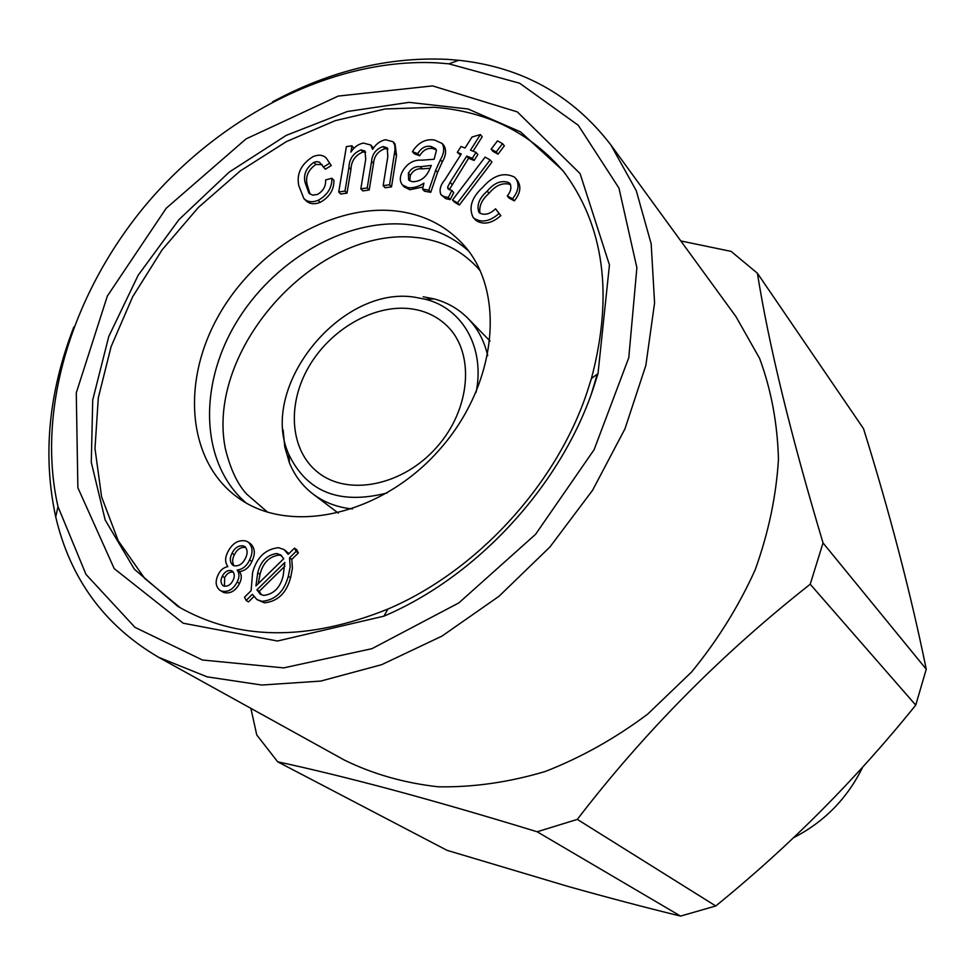 <?xml version="1.0" encoding="UTF-8"?>
<svg xmlns="http://www.w3.org/2000/svg" width="975" height="975" viewBox="0 0 975 975"><rect width="100%" height="100%" fill="white"/><g stroke="black" fill="none" stroke-linecap="round" stroke-linejoin="round"><path stroke-width="1.46" d="M537.152 831.773C484.721 815.709 436.447 801.73 392.328 789.823C349.135 778.282 310.928 768.946 277.68 761.804L446.989 850.31L567.584 886.299C606.279 897.195 643.939 907.128 680.574 916.098L537.152 831.773L577.322 819.39L715.76 905.97C789.409 846.166 856.062 779.22 915.744 705.132L810.213 584.232C721.975 653.677 644.341 732.054 577.322 819.39M680.818 240.947L731.092 251.379L757.417 273.244C768.641 344.273 790.506 434.168 823.034 542.929L810.213 584.232M823.034 542.929L926.25 669.216C910.808 593.617 889.907 513.447 863.545 428.707L757.417 273.244M926.25 669.216L915.744 705.132M715.76 905.97L680.574 916.098M272.525 101.875C330.086 70.846 388.269 56.672 447.086 59.341L458.762 60.292C522.003 67.019 572.715 95.257 610.898 145.007L735.93 316.57L759.61 358.41C771.164 389.634 777.453 423.223 778.464 459.201C776.258 495.958 768.495 532.85 755.15 569.875C738.721 606.267 717.539 640.307 691.604 671.994L647.68 714.114C615.298 738.368 581.149 757.49 545.232 771.493C508.999 782.279 473.399 787.386 438.421 786.813C404.442 783.059 373.12 774.15 344.419 760.098L158.669 657.333C104.557 625.633 70.249 578.821 55.721 516.896C42.498 455.642 48.543 392.328 73.868 326.942M277.68 761.804L256.766 734.979L250.88 708.35M245.712 547.426C240.874 546.792 237.096 549.254 234.353 554.799C232.184 559.028 232.111 562.697 234.134 565.829M243.555 545.915C238.68 545.183 234.841 547.633 232.038 553.264C229.515 558.285 229.783 562.27 232.854 565.232L233.915 565.756C238.765 566.475 242.592 564.013 245.408 558.395C247.894 553.422 247.65 549.449 244.676 546.475L245.603 547.304M232.038 553.264L234.353 554.799M245.968 502.82C200.777 463.783 198.083 386.807 235.462 323.883C272.647 260.8 345.333 217.973 407.794 224.518C431.377 227.102 451.583 235.865 468.414 250.807M480.48 271.208C479.2 269.417 471.144 260.069 459.457 252.342C448.427 245.078 435.203 240.252 419.786 237.888L412.145 237.083C312.817 229.576 205.579 351.061 225.359 448.695C230.356 469.024 237.473 484.185 246.724 494.154L267.698 512.265M344.979 191.088L338.715 191.978L340.726 194.037L346.978 193.147L350.939 169.528C351.219 161.131 355.217 155.293 362.919 152.002L360.957 149.882C353.242 153.173 349.233 159.022 348.952 167.432L344.979 191.088L346.978 193.147M338.715 191.978L346.393 146.628L351.975 145.787L350.903 152.112C354.059 147.176 358.215 144.166 363.358 143.069L370.732 144.995L372.584 149.382C375.789 144.19 380.067 140.961 385.43 139.705L393.096 141.741L394.753 145.299L395.009 149.614L389.561 184.762L383.151 185.677L387.806 156.756L387.221 147.81L383.017 146.555L384.954 148.688C377.959 151.21 374.156 156.134 373.535 163.459L369.196 190.015L362.822 190.917L360.835 188.845L365.735 159.169L364.93 150.979L360.957 149.882M313.84 162.35C306.101 167.883 303.201 174.647 305.126 182.654L308.953 193.221L312.695 195.158L317.545 194.427C323.371 190.844 326.04 186.03 325.577 179.973L331.902 178.242L333.913 180.314C334.072 189.82 329.501 197.169 320.19 202.361C314.255 204.665 309.489 204.08 305.906 200.594L303.847 198.559L298.74 185.506C296.449 173.745 301.165 164.141 312.89 156.707C318.411 154.379 322.859 154.793 326.211 157.974L331.268 165.555L325.333 169.199L319.508 162.216L316.863 161.643L313.84 162.35L315.863 164.434C308.149 169.942 305.248 176.707 307.174 184.702L310.038 194.11M457.312 152.356L461.041 146.482L465.038 148.054L472.046 137.012L480.383 134.587L470.486 150.174L476.019 152.368L472.266 158.279L466.732 156.085L450.109 182.276L447.61 187.176L448.11 189.016L451.864 190.466L453.741 192.599L450.218 199.619L445.721 198.632L440.907 194.586C439.055 190.027 440.408 185.055 444.966 179.668L461.297 153.94L457.312 152.356L460.566 155.086M451.864 190.466L448.329 197.511L450.218 199.619M512.533 198.729L507.293 195.963L509.096 198.108L514.337 200.874C520.321 193.452 521.406 186.725 517.603 180.692L515.812 178.51C519.614 184.555 518.529 191.295 512.533 198.729L514.337 200.874M507.293 195.963C510.912 191.478 511.778 187.322 509.901 183.495L510.339 184.104M231.392 570.643C227.602 569.997 224.579 571.85 222.312 576.213C220.362 580.235 220.63 583.403 223.129 585.719L223.86 586.072C227.614 586.718 230.636 584.89 232.928 580.576C234.938 576.554 234.707 573.373 232.221 571.058L232.976 571.679M246.139 600.442L244.518 597.163L251.123 590.667L252.61 572.41C256.815 557.371 265.444 549.132 278.521 547.682L284.091 549.595L288.186 554.324L294.499 548.145L296.12 551.387L289.538 557.858L290.172 566.828L288.32 576.249C284.103 591.679 275.364 600.039 262.092 601.331L256.949 599.601L252.391 594.287L246.139 600.442L248.467 601.916L253.866 596.59M510.559 184.555C503.015 182.215 495.848 185.128 489.048 193.306C481.869 199.534 478.847 206.188 479.98 213.281M509.206 182.752C501.662 179.839 494.337 182.642 487.22 191.161L489.048 193.306M485.099 157.121L490.133 159.949L491.948 162.13L459.359 205.018L454.387 202.105L452.51 199.997L485.099 157.121M422.833 186.993L409.914 189.747L404.284 186.968L402.346 184.872C399.762 181.496 399.653 177.304 402.017 172.319C406.721 163.544 413.461 159.486 422.236 160.168L434.107 159.254L436.459 150.321L435.581 148.675L430.877 146.421L432.766 148.578C427.403 147.713 423.04 150.113 419.652 155.805L414.326 153.794L412.413 151.649C418.299 142.435 425.722 138.572 434.692 140.083L442.163 143.483C444.697 148.078 444.1 153.514 440.371 159.79L442.248 161.947L437.556 172.441L430.731 192.319L424.478 191.21L422.565 189.101L423.942 183.129C418.555 186.737 413.229 188.248 407.977 187.639L409.914 189.747M447.61 187.176L449.475 189.857M256.9 589.863L260.337 594.238L263.884 595.42C273.89 594.08 280.325 587.523 283.177 575.762L284.822 562.465L256.9 589.863L259.204 591.35L261.605 594.872M276.754 553.52C266.955 554.958 260.618 561.393 257.729 572.8L255.925 585.963L283.749 558.687L280.629 554.885L276.754 553.52L279.008 555.067C269.222 556.506 262.897 562.928 260.033 574.324L258.217 583.708M257.729 572.8L260.033 574.324M410.987 308.795C425.405 310.745 437.543 316.558 447.379 326.235C474.996 353.182 470.852 408.915 436.824 447.111C403.15 485.611 348.355 496.641 318.191 472.595C290.209 450.889 286.65 405.222 308.478 367.343C330.111 329.367 374.047 303.944 410.987 308.795M423.199 296.766L434.241 298.923C447.452 302.494 458.725 309.014 468.073 318.508C477.762 328.538 484.319 340.921 487.719 355.68M352.426 508.962C337.362 507.414 324.248 502.454 313.097 494.081C302.518 485.989 294.645 475.605 289.465 462.942L284.785 447.013L283.103 429.865M387.258 492.923C339.848 505.099 307.027 492.265 288.807 454.411C258.022 387.258 340.957 284.578 415.289 297.302L425.697 299.337C462.723 308.6 485.111 347.807 476.129 392.242M222.312 576.213L224.652 577.712L224.433 586.243M430.072 168.261L422.187 168.87C417.129 168.261 413.168 170.406 410.317 175.305L409.793 180.923M431.34 165.421L420.286 166.737C415.216 166.128 411.255 168.273 408.391 173.184L408.635 180.009L412.193 181.728C420.554 181.764 426.514 177.292 430.048 168.309L431.34 165.421M476.019 152.368L477.847 154.55L474.106 160.448L468.573 158.255L449.499 189.296M472.266 158.279L474.106 160.448M331.902 178.242C332.061 187.761 327.478 195.122 318.155 200.326L320.19 202.361M592.946 389.439C560.259 486.318 476.702 576.81 383.906 616.163L277.497 641.014L183.215 623.22L114.209 568.62L77.878 487.744L76.269 392.876L107.335 296.071L166.213 208.248L246.041 138.913L338.252 96.074L432.583 85.898L517.347 111.906L580.088 173.599L609.448 264.944L598.004 373.62L592.946 389.439M586.633 393.547C555.47 485.66 476.178 571.533 387.928 609.058C307.149 641.513 237.144 640.636 177.889 606.401L134.404 569.278L105.202 520.053L91.284 462.369L92.722 399.969L108.773 336.472L138.133 275.303L179.022 219.558L229.271 172.063L286.321 135.33L347.332 111.516L409.073 102.351L468.037 108.993L520.504 131.857L562.733 170.406C604.061 224.945 613.628 294.316 591.447 378.483L586.633 393.547M248.137 542.076L250.417 543.636C255.06 547.999 255.548 553.934 251.879 561.454C249.137 567.487 245.005 570.85 239.497 571.569C241.849 574.884 241.861 578.845 239.521 583.477C235.523 590.996 230.283 594.007 223.787 592.532L219.875 590.277C215.56 586.548 215.012 581.332 218.217 574.628C220.399 570.082 223.616 567.413 227.894 566.621C224.872 562.538 224.872 557.59 227.894 551.789C232.416 543.16 238.448 539.553 245.98 540.991L248.137 542.076C252.781 546.451 253.256 552.386 249.588 559.918L251.879 561.454M490.133 159.949L457.482 202.91L459.359 205.018M305.126 182.654L307.174 184.702M322.091 164.617L315.863 164.434M294.499 548.145L296.729 549.717L298.362 552.947L291.781 559.406L292.415 568.364L290.587 577.773C286.37 593.178 277.643 601.526 264.383 602.806L256.949 599.601M383.017 146.555C376.009 149.077 372.194 154.013 371.585 161.35L373.535 163.459M296.12 551.387L298.362 552.947M487.22 191.161C479.237 198.071 476.458 205.103 478.883 212.27L479.481 212.891C484.526 215.597 489.877 214.232 495.556 208.796L499.005 213.525C489.913 221.483 481.589 223.08 474.045 218.315L473.07 217.315C468.512 207.468 471.717 197.474 482.686 187.346C493.277 175.317 503.856 171.892 514.422 177.084L515.812 178.51M496.19 151.99L491.144 149.175L492.96 151.369L498.006 154.184L504.331 145.848L502.539 143.642L496.19 151.99L498.006 154.184M491.144 149.175L497.482 140.851L502.539 143.642M430.877 146.421C425.514 145.543 421.139 147.956 417.751 153.648L419.652 155.805M417.751 153.648L412.413 151.649M436.264 149.797L432.766 148.578M393.096 141.741L395.021 143.886L396.533 155.366L391.511 186.859L385.113 187.761L383.151 185.677M448.329 197.511L443.832 196.523L445.721 198.632M480.383 134.587L482.198 136.792L473.058 151.198M249.588 559.918C246.833 565.963 242.69 569.339 237.181 570.058C239.533 573.373 239.545 577.346 237.193 581.977C233.196 589.509 227.943 592.532 221.447 591.057L223.787 592.532M221.447 591.057L219.875 590.277M407.977 187.639L402.346 184.872M610.898 145.007L636.248 190.625L651.178 243.86L654.578 302.884L645.852 365.406L624.975 428.805L592.581 490.267L549.949 546.963L498.981 596.298L442.016 636.078L381.7 664.67L320.738 681.086L261.763 685.035L207.078 676.833L158.669 657.333M437.568 62.888L448.853 63.826L519.602 83.204L578.236 125.239L618.967 188.114L636.882 267.759L628.777 357.727L594.128 449.658L535.592 534.288L458.884 602.879L371.962 648.68L283.688 667.887L202.447 660.002L135.001 627.376L86.007 574.421L58 506.634C35.636 408.269 73.162 290.062 148.7 201.52C224.616 113.283 336.082 57.44 437.568 62.888M564.452 172.636C531.022 133.112 487.61 111.333 434.241 107.299L385.101 108.968L335.217 120.656L286.394 141.619L240.277 170.918L198.4 207.419L162.118 249.844L132.661 296.778L111.089 346.673L98.304 397.861L94.989 448.537L101.583 496.823L118.231 540.772L144.69 578.394L180.314 607.815M591.35 393.961L597.261 374.168M394.863 210.868C422.09 213.793 444.637 224.738 462.479 243.701C506.317 290.123 497.859 384.053 439.591 449.548C381.834 515.495 289.685 535.555 238.168 497.823C187.663 461.833 180.984 382.663 218.059 316.607C254.816 250.368 330.232 204.287 394.863 210.868M495.556 208.796L500.833 215.646C491.753 223.58 483.454 225.176 475.91 220.411L473.07 217.315M284.091 549.595L288.892 553.629M442.163 143.483L444.027 145.665C446.562 150.248 445.965 155.683 442.248 161.947M351.975 145.787L353.876 148.346M370.732 144.995L373.449 148.151M387.965 149.065L384.954 148.688M365.698 152.246L362.919 152.002M326.211 157.974L331.268 165.555M862.717 767.093C847.348 798.379 824.302 821.913 793.553 837.72M443.832 196.523L440.907 194.586M371.585 161.35L367.222 187.943L360.835 188.845M281.69 555.762L279.008 555.067M289.538 557.858L291.781 559.406M288.32 576.249L290.587 577.773M499.005 213.525L500.833 215.646M237.181 570.058L239.497 571.569M237.193 581.977L239.521 583.477M262.092 601.331L264.383 602.806M440.371 159.79L435.667 170.308L428.829 190.21L430.731 192.319M367.222 187.943L369.196 190.015M329.258 163.459L323.31 167.115M318.155 200.326C312.207 202.642 307.43 202.044 303.847 198.559M474.045 218.315L475.91 220.411M428.829 190.21L422.565 189.101M389.561 184.762L391.511 186.859M233.269 572.033C229.613 571.703 226.748 573.592 224.652 577.712M284.919 566.122L259.204 591.35M466.732 156.085L468.573 158.255M408.391 173.184L410.317 175.305M457.482 202.91L452.51 199.997M420.286 166.737L422.187 168.87M348.952 167.432L350.939 169.528M394.607 153.233L396.533 155.366M450.109 182.276L451.986 184.409M435.667 170.308L437.556 172.441M288.807 454.411L289.465 462.942M425.697 299.337L434.241 298.923M591.447 378.483L598.004 373.62M387.928 609.058L383.906 616.163M58 506.634L55.721 516.896M448.853 63.826L458.762 60.292M490.072 341.116L468.073 318.508M338.264 513.094L313.097 494.081"/></g></svg>
